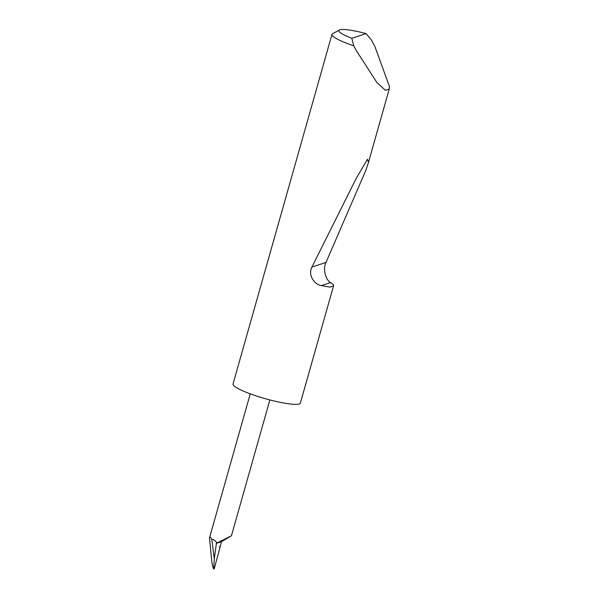 <?xml version="1.0" encoding="UTF-8"?>
<svg xmlns="http://www.w3.org/2000/svg" width="599" height="599" viewBox="0 0 599 599"><rect width="100%" height="100%" fill="white"/><g stroke="black" fill="none" stroke-linecap="round" stroke-linejoin="round"><path stroke-width="0.9" d="M351.8 38.261L366.026 33.596L371.455 40.021L374.862 46.422L389.507 86.69L389.253 88.981L385.457 90.337L376.906 82.542L355.881 49.912L353.762 45.824A34.997 5.354 -164.2 0 1 331.973 34.368A34.997 5.354 -164.2 0 1 332.602 33.686L339.393 29.995A29.396 4.5 15.8 0 0 351.8 38.261L353.762 45.824M331.973 34.368L233.033 383.989A34.997 5.354 15.8 0 0 257.825 396.433A34.997 5.354 15.8 0 0 300.384 403.052L333.553 285.82L329.929 287.116L321.363 285.603C314.894 284.727 307.519 275.555 311.922 267.042L356.315 178.18L367.464 159.282L368.512 162.292L365.802 170.46L325.991 262.429C322.786 268.457 325.279 279.553 330.528 282.601L333.471 284.735L333.553 285.82M216.509 542.439L216.389 543.338L217.355 542.776L216.509 542.439C214.929 540.335 213.356 539.355 211.799 539.512L214.292 558.785L216.389 543.338L221.458 541.676L220.11 546.947L219.256 546.782M217.355 542.776L231.424 535.806L221.458 541.676M250.255 393.835L209.5 537.865L211.769 561.3L212.54 566.444L213.686 568.346C213.663 569.357 213.888 569.335 214.352 568.301C213.888 569.335 213.663 569.357 213.686 568.346L214.292 558.785M213.304 568.294L213.686 568.346M220.11 546.947L214.352 568.301M209.493 537.902C209.905 536.599 210.676 537.138 211.799 539.512M366.026 33.596A29.396 4.5 15.8 0 0 339.393 29.995M330.528 282.601L321.363 285.603M325.991 262.429L311.922 267.042M389.253 88.981L368.512 162.292M269.872 399.93L231.424 535.806M213.349 568.369L213.738 569.05"/></g></svg>
